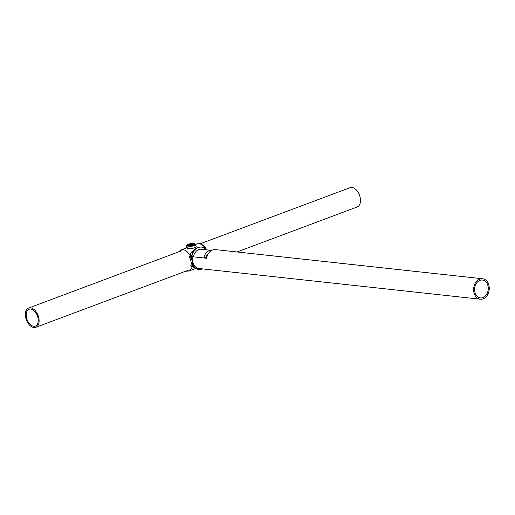 <?xml version="1.0" encoding="UTF-8"?>
<svg xmlns="http://www.w3.org/2000/svg" width="515" height="515" viewBox="0 0 515 515"><rect width="100%" height="100%" fill="white"/><g stroke="black" fill="none" stroke-linecap="round" stroke-linejoin="round"><path stroke-width="0.77" d="M194.94 245.275C199.183 246.891 191.323 249.736 187.17 248.153L186.153 248.005L180.926 249.962A11.259 6.869 69.5 0 1 182.992 249.724A11.259 6.869 69.5 0 1 190.222 255.73L189.166 256.335A10.397 6.341 69.5 0 1 189.359 256.695L189.166 256.335M187.363 244.754A4.332 1.011 -9.9 0 0 186.43 245.591L186.688 247.052L187.666 247.084L195.224 245.565L194.689 245.301M186.43 245.591A4.332 1.011 -9.9 0 0 187.486 246.048A4.332 1.011 -9.9 0 0 192.282 245.533A4.332 1.011 -9.9 0 0 194.966 244.097A4.332 1.011 -9.9 0 0 193.91 243.64A4.332 1.011 -9.9 0 0 193.807 243.627M206.528 249.833L205.833 249.382M207.242 254.693L207.571 255.105M211.652 250.393A9.096 6.888 96.2 0 0 211.614 250.393A9.096 6.888 96.2 0 0 203.876 257.976M211.614 250.393L201.204 249.254A9.096 6.888 96.2 0 0 193.563 256.373L192.571 256.74L206.631 258.273A10.287 7.789 96.2 0 1 212.56 249.975A10.287 7.789 96.2 0 1 215.399 249.608L482.549 278.75A10.287 7.789 -83.8 0 1 489.25 287.956A10.287 7.789 -83.8 0 1 483.154 298.835A10.287 7.789 -83.8 0 1 480.315 299.209A10.287 7.789 -83.8 0 1 473.613 290.003A10.287 7.789 -83.8 0 1 479.71 279.124A10.287 7.789 -83.8 0 1 482.549 278.75M206.206 249.801A11.259 8.53 96.2 0 0 201.442 247.103A11.259 8.53 96.2 0 0 191.895 256.322A11.259 8.53 96.2 0 0 191.67 258.343L192.7 264.272A11.259 8.53 96.2 0 0 193.563 265.882A1.3 0.966 -15.2 0 0 192.172 265.972L192.134 266.667L194.702 267.691M194.026 250.715C191.503 251.404 190.235 253.071 190.222 255.73L191.496 259.322L191.67 258.343M191.11 265.689L191.001 266.101A10.397 6.341 69.5 0 1 190.93 266.429L191.11 265.689A0.869 0.515 14.1 0 0 192.172 265.972L192.217 263.487L192.7 264.272M190.93 266.429A0.869 0.509 -166.8 0 0 192.134 266.667A1.3 1.036 163.6 0 1 193.692 266.435A11.259 8.53 96.2 0 0 198.719 269.461L194.4 267.414L193.563 265.882A11.259 8.53 96.2 0 0 198.996 269.493A11.259 8.53 96.2 0 0 202.556 268.901M190.222 255.73A1.3 0.573 174.5 0 0 191.78 255.498L191.895 256.322A1.3 0.47 173.9 0 1 190.531 256.586L189.623 257.152M208.343 253.638A6.714 5.086 96.2 0 0 205.794 257.661M201.301 247.091A11.259 8.53 96.2 0 0 201.159 247.071C197.335 246.91 194.413 248.848 192.378 252.884L191.78 255.498A11.259 8.53 96.2 0 1 201.159 247.071L201.442 247.103M191.348 264.124L191.374 263.519L192.217 263.487M191.374 263.519L190.666 259.463L191.496 259.322M190.428 258.833L190.666 259.463M190.408 244.998L190.273 244.232L188.773 244.792L189.076 245.114M192.243 244.516L192.166 244.071L190.273 244.232L190.112 243.891L192.623 243.685L193.131 244.219L191.142 244.966L188.632 245.179L189.16 245.198L188.123 244.638L188.773 244.792M192.494 244.419L192.166 244.071L192.623 243.685M192.552 244.477L193.131 244.219L192.552 244.477M206.727 257.764L203.972 257.461M482.935 297.586A8.987 6.804 -83.8 0 1 480.456 297.915A8.987 6.804 -83.8 0 1 474.605 289.874A8.987 6.804 -83.8 0 1 479.929 280.372A8.987 6.804 -83.8 0 1 482.407 280.044A8.987 6.804 -83.8 0 1 488.265 288.085A8.987 6.804 -83.8 0 1 482.935 297.586M480.315 299.209L199.105 268.521A10.287 7.789 -83.8 0 1 192.571 256.74M37.878 323.092A8.987 5.485 -110.5 0 0 36.044 313.101A8.987 5.485 -110.5 0 0 29.072 309.257A8.987 5.485 -110.5 0 0 26.568 312.264A8.987 5.485 -110.5 0 0 28.409 322.255A8.987 5.485 -110.5 0 0 35.374 326.092A8.987 5.485 -110.5 0 0 37.878 323.092M25.75 311.478A10.287 6.277 -110.5 0 0 27.855 322.918A10.287 6.277 -110.5 0 0 35.831 327.308A10.287 6.277 -110.5 0 0 38.696 323.871A10.287 6.277 -110.5 0 0 36.591 312.438A10.287 6.277 -110.5 0 0 28.615 308.041A10.287 6.277 -110.5 0 0 25.75 311.478M237.022 251.964L357.198 206.959A10.287 6.277 -110.5 0 0 360.069 203.522A10.287 6.277 -110.5 0 0 357.964 192.082A10.287 6.277 -110.5 0 0 349.988 187.692L200.11 243.82M187.106 248.146A0.869 0.67 96.1 0 0 187.608 247.078M206.29 249.711A11.259 6.869 -110.5 0 0 199.06 243.704A11.259 6.869 -110.5 0 0 196.994 243.943L199.299 243.672C202.202 244.149 204.648 246.144 206.637 249.659L206.747 249.859M206.869 257.146A6.495 1.487 -176.5 0 1 206.753 256.843L206.605 255.633M192.134 266.667A11.259 6.869 69.5 0 1 188.825 271.057L195.764 268.457M194.116 243.904A3.573 0.83 170.1 0 1 194.181 244.02A3.573 0.83 170.1 0 1 191.078 245.404A3.573 0.83 170.1 0 1 187.209 245.372A3.573 0.83 170.1 0 1 187.145 245.249C186.16 244.599 192.932 242.578 194.065 243.801L194.181 244.02M187.383 245.121A3.354 0.779 -9.9 0 0 191.271 245.101A3.354 0.779 -9.9 0 0 193.872 243.743A3.354 0.779 -9.9 0 0 189.984 243.756A3.354 0.779 -9.9 0 0 187.383 245.121M188.123 244.638L190.112 243.891M180.926 249.962L178.493 251.912M185.709 271.18L188.825 271.057M195.063 244.67L196.994 243.943M206.592 257.751L206.753 256.843M189.23 256.856L190.666 259.85C191.277 262.508 191.323 264.459 190.795 265.695M194.966 244.097L195.224 245.565M186.688 247.052L186.153 248.005M188.825 245.134L192.868 244.277M35.831 327.308L188.696 270.06M28.615 308.041L181.48 250.799"/></g></svg>
